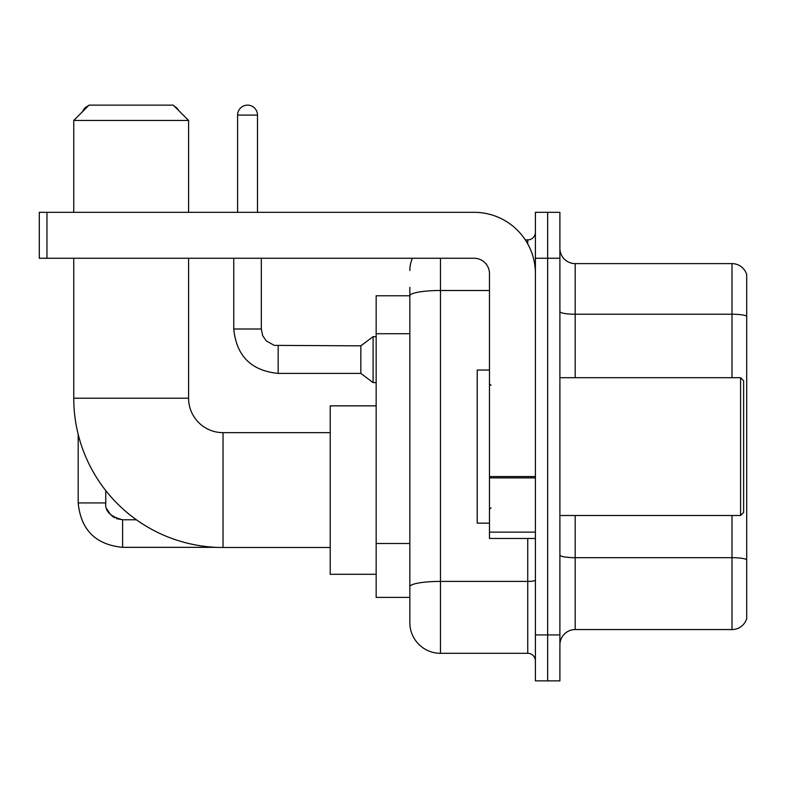 <?xml version="1.0" encoding="UTF-8"?>
<svg xmlns="http://www.w3.org/2000/svg" width="786" height="786" viewBox="0 0 786 786"><rect width="100%" height="100%" fill="white"/><g stroke="black" fill="none" stroke-linecap="round" stroke-linejoin="round"><path stroke-width="1.18" d="M440.465 258.26L440.465 653.304A30.625 30.625 0 0 1 409.84 622.679L409.84 287.352L409.84 295.772L376.16 295.772L376.16 597.409L409.84 597.409M535.404 634.921L535.404 680.863L547.645 680.863L547.645 634.921L547.645 680.863L559.897 680.863L559.897 634.921L547.645 634.921L547.645 258.26L547.645 634.921L535.404 634.921L535.404 258.26L547.645 258.26L547.645 212.318L547.645 258.26L559.897 258.26L559.897 634.921M559.897 258.26L559.897 212.318L535.404 212.318L535.404 258.26M440.465 653.304L527.74 653.304L527.74 538.459M525.303 239.887L527.74 239.887A7.654 7.654 0 0 0 535.404 232.224M409.84 622.679L409.84 592.055M489.462 290.496L440.465 290.496A30.625 5.315 180 0 0 409.84 295.811L409.84 287.352M535.404 660.957A7.654 7.654 0 0 0 527.74 653.304M409.84 270.502A30.625 30.625 0 0 1 412.395 258.26M559.897 644.874A15.307 15.307 0 0 1 575.205 629.566L732.002 629.566L732.002 515.498M746.7 274.638A15.307 15.307 0 0 0 732.002 263.615A15.307 15.307 0 0 1 746.7 274.638L746.7 618.543A15.307 15.307 0 0 1 732.002 629.566M746.7 275.866L746.7 316.139A15.307 2.663 180 0 0 732.002 314.223L732.002 263.615L575.205 263.615A15.307 15.307 0 0 1 559.897 248.307A15.307 15.307 0 0 0 575.205 263.615L575.205 377.693M330.218 547.498L223.037 547.498A149.291 149.291 0 0 1 73.746 398.207L73.746 258.26M223.037 547.498L223.037 432.654A34.446 34.446 0 0 1 188.591 398.207L188.591 258.26M89.064 105.137L173.274 105.137L188.591 120.454L73.746 120.454L89.064 105.137M188.591 212.318L188.591 120.454M73.746 212.318L73.746 120.454M376.16 405.861L330.218 405.861L330.218 574.291L376.16 574.291M88.396 105.805A9.953 9.953 0 0 0 82.687 111.524M78.187 434.344L78.187 502.942L105.756 502.942L105.756 490.572M174.463 106.326A9.953 9.953 0 0 1 178.53 110.394M237.588 212.318L237.588 115.09A9.953 9.953 0 0 1 247.541 105.137A9.953 9.953 0 0 1 257.494 115.09L257.494 212.318M278.165 373.399C251.225 370.737 236.419 355.94 233.756 329C236.419 355.94 251.225 370.737 278.165 373.399C251.225 370.737 236.419 355.94 233.756 329C236.419 355.94 251.225 370.737 278.165 373.399C251.225 370.737 236.419 355.94 233.756 329C236.419 355.94 251.225 370.737 278.165 373.399C251.225 370.737 236.419 355.94 233.756 329C236.419 355.94 251.225 370.737 278.165 373.399C251.225 370.737 236.419 355.94 233.756 329C236.419 355.94 251.225 370.737 278.165 373.399C251.225 370.737 236.419 355.94 233.756 329C236.419 355.94 251.225 370.737 278.165 373.399C251.225 370.737 236.419 355.94 233.756 329C236.419 355.94 251.225 370.737 278.165 373.399C251.225 370.737 236.419 355.94 233.756 329C236.419 355.94 251.225 370.737 278.165 373.399C251.225 370.737 236.419 355.94 233.756 329L261.316 329L262.652 335.573L266.257 340.908L274.216 345.368L360.843 345.84L360.843 373.399L278.165 373.399L278.165 345.869M360.843 345.84L373.095 336.654L373.095 382.585L376.16 382.585M535.404 538.459L489.462 538.459L489.462 476.542L535.404 476.542M535.404 273.567A61.249 61.249 0 0 0 474.155 212.318L46.954 212.318L46.954 258.26L474.155 258.26A15.307 15.307 0 0 1 489.462 273.567L489.462 476.542M46.954 258.26L39.3 258.26L39.3 212.318L46.954 212.318M740.579 377.693L743.635 380.748L743.635 512.433L740.579 515.498L740.579 377.693L559.897 377.693M489.462 370.029L477.21 370.029L477.21 523.152L489.462 523.152M409.84 333.726L376.16 333.726M409.84 543.499L376.16 543.499M535.404 580.088A7.654 1.326 0 0 1 527.74 581.414L440.465 581.414A30.625 5.315 180 0 0 409.84 586.729M527.74 243.915L527.74 239.887M746.7 559.603A15.307 2.663 180 0 0 732.002 557.687L575.205 557.687L575.205 629.566M732.002 377.693L732.002 314.223L575.205 314.223A15.307 2.663 0 0 1 559.897 311.57M575.205 515.498L575.205 557.687A15.307 2.663 0 0 1 559.897 555.024M73.746 398.207L188.591 398.207M116.525 518.652L122.596 519.782L122.596 547.341C95.656 544.678 80.85 529.882 78.187 502.942C80.85 529.882 95.656 544.678 122.596 547.341C95.656 544.678 80.85 529.882 78.187 502.942C80.85 529.882 95.656 544.678 122.596 547.341C95.656 544.678 80.85 529.882 78.187 502.942C80.85 529.882 95.656 544.678 122.596 547.341C95.656 544.678 80.85 529.882 78.187 502.942C80.85 529.882 95.656 544.678 122.596 547.341C95.656 544.678 80.85 529.882 78.187 502.942C80.85 529.882 95.656 544.678 122.596 547.341C95.656 544.678 80.85 529.882 78.187 502.942C80.85 529.882 95.656 544.678 122.596 547.341L216.278 547.341M261.316 329L261.316 258.26M237.588 115.09L257.494 115.09M535.404 477.878L489.462 477.878M489.462 532.132L535.404 532.132M330.218 432.654L223.037 432.654M136.4 519.782L122.596 519.782C110.443 516.716 104.823 511.106 105.756 502.942C104.823 511.106 110.443 516.716 122.596 519.782C110.443 516.716 104.823 511.106 105.756 502.942C104.823 511.106 110.443 516.716 122.596 519.782C110.443 516.716 104.823 511.106 105.756 502.942L105.766 503.492M106.886 509.004L110.708 514.869M111.926 515.97L114.599 517.758M360.843 373.399L373.095 382.585M233.756 329L233.756 258.26M373.095 336.654L376.16 336.654M559.897 515.498L740.579 515.498M490.995 385.346L489.462 383.814M490.995 507.835L489.462 509.367"/></g></svg>
